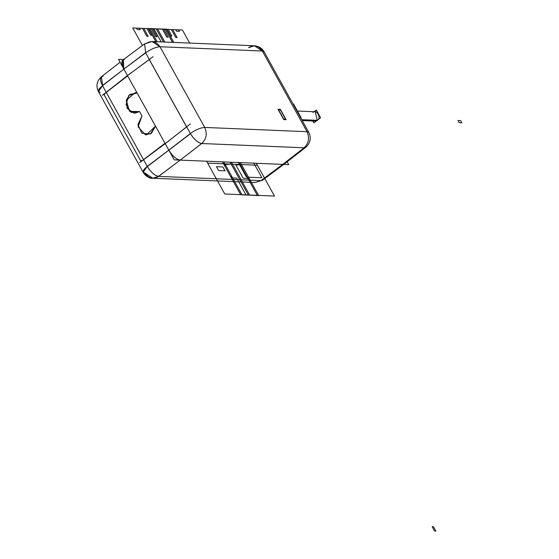 <?xml version="1.0" encoding="UTF-8"?>
<svg xmlns="http://www.w3.org/2000/svg" width="559" height="559" viewBox="0 0 559 559"><rect width="100%" height="100%" fill="white"/><g stroke="black" fill="none" stroke-linecap="round" stroke-linejoin="round"><path stroke-width="0.84" d="M118.494 59.38L123.49 59.589L118.494 59.38L141.252 100.438L118.494 59.38M149.274 59.554L186.622 126.935L149.274 59.554L127.48 75.584L106.224 92.361L102.437 85.534L123.888 69.106L102.535 85.709L101.438 76.716L102.535 85.709L147.262 166.393L143.125 172.249L147.262 166.393C150.895 172.277 154.689 175.596 158.644 176.371L152.831 178.237L144.9 173.01L152.831 178.237L158.644 176.371L152.831 178.237L158.644 176.371L260.969 180.641L282.721 164.395L180.187 160.112C176.225 159.385 172.431 156.059 168.804 150.14L165.212 143.656L186.622 126.935L149.274 59.554L127.48 75.584L106.224 92.361L102.535 85.709L98.398 91.557L102.535 85.709L106.224 92.361L127.676 75.933L123.888 69.106L127.48 75.584L123.888 69.106L123.287 59.82M141.378 161.006L141.588 161.376L141.378 161.006L141.588 161.376L143.572 159.734L147.262 166.393C150.86 172.34 154.654 175.666 158.644 176.371L260.969 180.641L255.149 182.507L260.969 180.641L255.149 182.507L260.969 180.641L282.749 164.374L284.391 163.941L305.78 147.303L304.075 147.786L283.057 164.402M101.458 76.702C96.784 80.971 95.764 85.925 98.398 91.557C95.771 85.939 96.784 80.985 101.438 76.716L102.535 85.709C99.635 79.881 99.837 76.723 103.135 76.234L101.458 76.702L102.535 85.709L98.398 91.557L100.173 92.319L98.398 91.557L143.125 172.249L144.9 173.01C141.832 172.458 142.622 170.25 147.262 166.393L168.832 150.119C172.431 156.024 176.225 159.35 180.215 160.091L158.644 176.371L260.969 180.641L262.604 180.201L261.074 180.641L158.539 176.364L180.187 160.112L158.644 176.371C154.654 175.624 150.86 172.298 147.262 166.393C150.86 172.298 154.654 175.624 158.644 176.371C153.243 179.565 148.659 178.44 144.9 173.01L143.125 172.249C146.591 176.756 149.826 178.747 152.831 178.237L255.149 182.507L152.831 178.237C148.463 177.867 145.228 175.875 143.125 172.249L98.398 91.557L102.535 85.709L123.888 69.106L168.804 150.14C172.431 156.059 176.225 159.385 180.187 160.112L158.644 176.371M104.533 93.821L106.224 92.361L104.533 93.821M151.433 118.801L174.191 159.86L288.717 164.639L174.191 159.86L151.433 118.801M287.137 161.796L288.717 164.639L287.137 161.796M144.9 173.01C141.832 172.458 142.622 170.25 147.262 166.393L143.572 159.734L147.359 166.568L190.465 133.72L145.55 52.679L123.888 69.106C120.968 63.209 121.17 60.051 124.489 59.631L122.805 60.099L123.888 69.106L145.64 52.853L190.367 133.545C195.811 129.716 200.59 127.683 204.713 127.431L159.986 46.739L262.311 51.009L254.387 45.782C258.747 46.152 261.982 48.151 264.086 51.77L308.813 132.462C311.447 138.094 310.427 143.048 305.759 147.317L304.075 147.786C308.757 143.293 309.742 137.933 307.038 131.7L308.813 132.462L307.038 131.7L308.813 132.462L307.038 131.7L262.311 51.009L264.086 51.77L262.311 51.009L264.086 51.77L262.311 51.009L307.038 131.7C309.742 137.933 308.757 143.293 304.075 147.786L282.721 164.395L180.187 160.112L282.721 164.395L285.286 162.41L282.721 164.395L180.187 160.112L282.721 164.395L180.187 160.112L201.645 143.516L304.18 147.793L282.721 164.395L304.075 147.786L305.78 147.303L284.412 163.92L282.721 164.395L260.969 180.641L282.721 164.395L284.377 163.948M305.78 147.303L304.075 147.786L201.75 143.516C206.432 139.023 207.424 133.664 204.713 127.431L307.038 131.7C309.742 137.933 308.757 143.293 304.075 147.786C308.757 143.293 309.742 137.933 307.038 131.7L204.713 127.431C207.424 133.664 206.432 139.023 201.75 143.516C197.823 142.762 194.029 139.443 190.367 133.545L145.64 52.853C151.084 49.031 155.87 46.991 159.986 46.739L204.713 127.431C207.424 133.664 206.432 139.023 201.75 143.516C197.795 142.748 194.001 139.422 190.367 133.545C195.811 129.716 200.59 127.683 204.713 127.431C200.59 127.683 195.811 129.716 190.367 133.545C194.036 139.401 197.83 142.727 201.75 143.516L180.187 160.112C176.225 159.385 172.431 156.059 168.804 150.14L190.367 133.545L145.64 52.853C151.084 49.031 155.87 46.991 159.986 46.739L262.311 51.009L254.387 45.782C258.747 46.152 261.982 48.151 264.086 51.77L308.813 132.462C311.44 138.087 310.434 143.034 305.78 147.303L304.075 147.786L201.75 143.516C197.83 142.727 194.036 139.401 190.367 133.545L168.804 150.14L165.212 143.656L143.572 159.734L165.212 143.656L168.804 150.14L165.017 143.307L146.696 157.345M139.638 162.557L168.986 140.868M143.572 159.734L141.588 161.376M261.074 180.641L255.149 182.507L262.604 180.201L283.727 164.437L262.604 180.201L260.969 180.641L249.51 180.159L260.969 180.641M131.183 72.677L102.36 95.309L131.183 72.677M106.28 92.459L113.1 87.099L106.28 92.459M101.438 76.716L120.073 62.224L101.438 76.716L102.535 85.709C97.895 89.566 97.105 91.774 100.173 92.319C97.105 91.774 97.895 89.566 102.535 85.709L123.909 69.085L122.812 60.093M141.064 161.502L103.695 94.08M143.516 159.636L164.996 143.265L143.516 159.636M142 160.789L141.35 160.999L142 160.789L140.47 160.419L142 160.789L140.47 160.419L142 160.789L140.47 160.419L104.295 95.163L104.631 93.367M139.596 111.597L134.37 113.302L127.214 108.453L126.271 100.201L135.236 92.612L126.271 100.201L127.214 108.453L134.37 113.302L139.596 111.597L129.485 111.332L126.271 100.201L129.877 94.415L137.088 92.92L135.236 92.612L137.088 92.92L128.863 95.351L126.027 104.687L131.155 112.45L139.596 111.597L141.986 115.923L137.898 124.615L141.874 133.266L150.294 134.02L155.528 126.194L146.346 134.908L155.528 126.194L151.433 133.308L145.466 134.824L138.094 126.858L141.986 115.923L139.596 111.597L141.986 115.923L138.094 126.858L145.466 134.824L146.346 134.908L145.466 134.824L138.094 126.858L141.986 115.923M104.295 95.163L140.47 160.419M278.235 109.243L283.986 119.612M278.48 109.676L283.748 119.179L278.48 109.676L280.339 109.753L278.48 109.676L280.339 109.753L285.614 119.256L280.339 109.753L285.614 119.256L283.748 119.179L285.614 119.256L283.748 119.179L278.48 109.676M280.604 109.76L278.207 109.662M280.101 109.319L285.852 119.689M285.88 119.27L283.483 119.172M296.787 110.766L297.36 110.892L296.787 110.766L297.36 110.892L298.31 113.505L297.36 110.892L298.31 113.505L297.36 110.892L295.704 108.816L297.36 110.892L296.787 110.766M300.84 118.075L301.196 117.802L293.531 103.974L293.175 104.247M296.2 109.284L297.36 110.892L295.704 108.816M315.276 111.779L297.444 111.038L315.276 111.779L317.239 120.325L301.727 119.682L317.239 120.325L315.276 111.779L317.239 120.325L301.727 119.682L317.239 120.325L314.892 121.093L317.239 120.325L312.614 120.136M312.83 121.01L313.878 122.889L320.607 117.76L316.296 109.983L314.004 111.73M153.054 56.683L125.593 76.981M304.075 147.786L201.75 143.516C206.432 139.023 207.424 133.664 204.713 127.431L159.986 46.739C155.87 46.991 151.084 49.031 145.64 52.853L144.606 43.819L152.062 41.513L254.387 45.782L262.311 51.009L159.986 46.739L152.062 41.513L159.986 46.739C155.87 46.991 151.084 49.031 145.64 52.853L123.888 69.106L127.48 75.584L123.888 69.106L122.407 60.505M163.361 145.109L190.326 123.93M186.622 126.935L165.212 143.656L168.804 150.14C172.431 156.059 176.225 159.385 180.187 160.112C176.239 159.336 172.445 156.01 168.783 150.154L190.367 133.545C195.811 129.716 200.59 127.683 204.713 127.431L159.986 46.739L152.062 41.513L159.986 46.739C156.227 41.31 151.65 40.185 146.248 43.385L144.606 43.819L145.64 52.853L144.585 43.833L152.062 41.513L146.248 43.385C151.65 40.185 156.227 41.31 159.986 46.739L262.311 51.009L307.038 131.7L204.713 127.431L307.038 131.7L262.311 51.009C258.551 45.579 253.968 44.461 248.566 47.655C253.968 44.461 258.551 45.579 262.311 51.009L263.792 53.685L262.311 51.009L254.387 45.782L248.566 47.655M201.75 143.516L180.166 160.133L201.75 143.516M254.387 45.782L152.062 41.513L144.606 43.819L145.64 52.853L144.606 43.819L145.64 52.853L123.86 69.12L123.378 68.184M124.489 59.631C121.17 60.051 120.968 63.209 123.888 69.106L122.833 60.079L144.606 43.819L122.826 60.086M286.117 119.703L280.366 109.326L277.97 109.229L283.72 119.598L286.117 119.703L283.72 119.598L286.117 119.703L280.366 109.326L277.97 109.229L283.72 119.598L277.97 109.229L280.366 109.326L286.117 119.703M155.856 41.666L148.617 28.614L166.442 29.159L173.793 42.421L166.554 29.361L153.865 28.691L161.181 41.89M241.684 164.898L235.828 164.898L243.214 178.223L249.349 178.726L258.705 195.608L240.656 194.658L222.489 161.879M148.743 113.945L134.964 89.091M248.294 194.979L249.628 195.035L231.454 162.25L249.628 195.035L231.454 162.25L249.628 195.035L248.294 194.979L249.628 195.035L248.294 194.979L230.126 162.194L248.294 194.979M164.821 42.044L157.589 28.984L156.254 28.935L163.494 41.988L156.254 28.935L163.494 41.988L156.254 28.935L157.589 28.984L156.254 28.935L157.589 28.984L164.821 42.044M157.722 130.149L143.949 105.302M165.171 29.138L149.91 28.67L157.142 41.722L149.812 28.495L165.261 29.306L172.5 42.365L165.171 29.138M223.775 161.928L241.949 194.714L257.399 195.524L239.133 162.571L257.308 195.35L242.047 194.888L223.775 161.928M461.238 121.708L461.832 122.784L459.17 122.673L457.975 120.513L460.637 120.625L461.238 121.708L461.832 122.784L459.17 122.673L457.975 120.513L460.637 120.625L461.238 121.708L461.832 122.784L459.17 122.673L457.975 120.513L460.637 120.625L461.238 121.708L461.832 122.784L459.17 122.673L457.975 120.513L460.637 120.625L461.238 121.708M208.032 163.172L257.035 165.219M232.865 164.213L232.202 164.185M434.553 530.994L435.887 531.05L433.491 526.725L432.156 526.676L434.553 530.994L435.887 531.05L433.491 526.725L432.156 526.676L434.553 530.994L435.887 531.05L433.491 526.725L432.156 526.676L434.553 530.994L435.887 531.05L433.491 526.725L432.156 526.676L434.553 530.994M182.451 30.025L189.683 43.085L182.451 30.025L178.663 29.865L179.474 31.332L176.532 31.206L175.722 29.746L172.703 29.62L177.098 37.551L175.764 37.495L171.368 29.564L168.238 29.431L171.92 36.069L170.586 36.014L166.91 29.375L163.78 29.243L168.175 37.18L166.841 37.125L162.445 29.194L152.726 28.782L157.121 36.719L155.793 36.663L151.391 28.733L148.268 28.6L151.943 35.231L150.609 35.175L146.933 28.544L143.803 28.411L148.198 36.342L146.87 36.286L142.475 28.355L139.45 28.229L140.26 29.69L137.318 29.571L136.508 28.111L132.728 27.95L182.451 30.025M256.315 163.291L274.49 196.069L224.767 193.994L206.592 161.216L224.767 193.994L274.49 196.069L256.315 163.291M142.426 45.447L132.728 27.95L142.426 45.447M225.032 170.851L222.88 166.959L216.487 166.694L218.646 170.586L225.032 170.851M253.646 162.865L261.912 177.769L246.463 177.126L238.204 162.215M240.426 162.627L258.593 195.405L246.065 195.021L236.737 178.202L232.348 177.839L230.35 176.064L224.802 166.058L224.886 164.374L229.071 164.367M312.928 112.548C316.156 108.125 322.005 118.662 317.239 120.325M314.892 121.093L302.223 120.562L314.892 121.093"/></g></svg>

